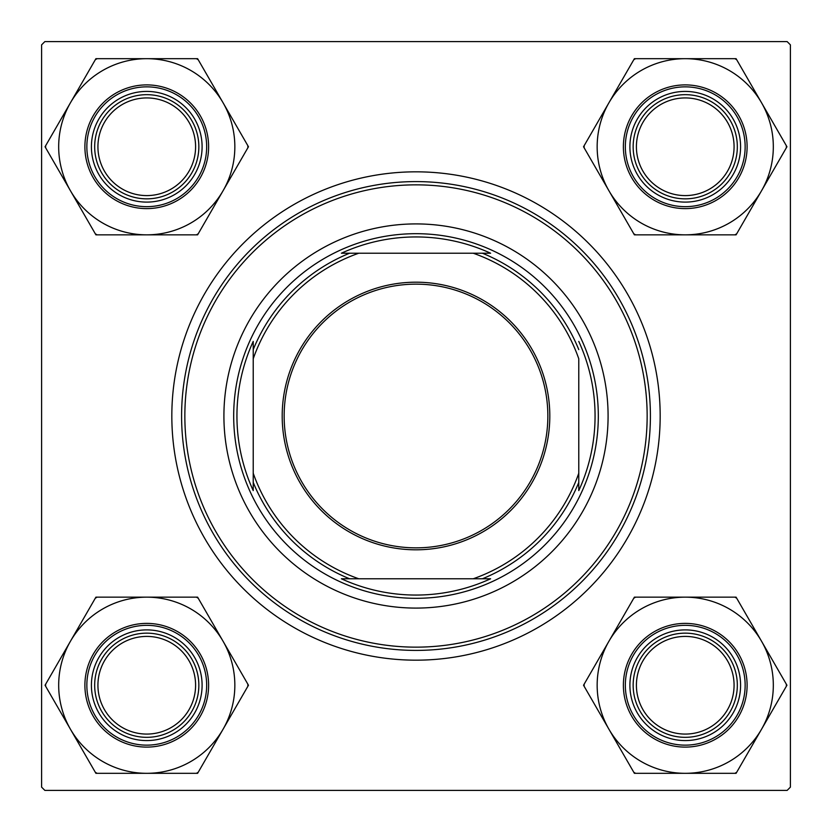 <?xml version="1.0" encoding="UTF-8"?>
<svg xmlns="http://www.w3.org/2000/svg" width="832" height="832" viewBox="0 0 832 832"><rect width="100%" height="100%" fill="white"/><g stroke="black" fill="none" stroke-linecap="round" stroke-linejoin="round"><path stroke-width="1.25" d="M171.829 416A244.171 244.171 0 0 1 416 171.829A244.171 244.171 0 0 1 660.171 416A244.171 244.171 0 0 1 416 660.171A244.171 244.171 0 0 1 171.829 416M787.145 41.6L44.855 41.6L41.6 44.855L41.6 787.145L44.855 790.4L787.145 790.4L790.4 787.145L790.4 44.855L787.145 41.6M636.407 685.246A48.838 48.838 0 0 0 685.246 734.074A48.838 48.838 0 0 0 734.074 685.246A48.838 48.838 0 0 0 685.246 636.407A48.838 48.838 0 0 0 636.407 685.246M737.329 685.246A52.094 52.094 0 0 1 685.246 737.329A52.094 52.094 0 0 1 633.152 685.246A52.094 52.094 0 0 1 685.246 633.152A52.094 52.094 0 0 1 737.329 685.246M97.926 685.246A48.838 48.838 0 0 0 146.754 734.074A48.838 48.838 0 0 0 195.593 685.246A48.838 48.838 0 0 0 146.754 636.407A48.838 48.838 0 0 0 97.926 685.246M198.848 685.246A52.094 52.094 0 0 1 146.754 737.329A52.094 52.094 0 0 1 94.671 685.246A52.094 52.094 0 0 1 146.754 633.152A52.094 52.094 0 0 1 198.848 685.246M734.074 146.754A48.838 48.838 0 0 0 685.246 97.926A48.838 48.838 0 0 0 636.407 146.754A48.838 48.838 0 0 0 685.246 195.593A48.838 48.838 0 0 0 734.074 146.754M633.152 146.754A52.094 52.094 0 0 1 685.246 94.671A52.094 52.094 0 0 1 737.329 146.754A52.094 52.094 0 0 1 685.246 198.848A52.094 52.094 0 0 1 633.152 146.754M195.593 146.754A48.838 48.838 0 0 0 146.754 97.926A48.838 48.838 0 0 0 97.926 146.754A48.838 48.838 0 0 0 146.754 195.593A48.838 48.838 0 0 0 195.593 146.754M94.671 146.754A52.094 52.094 0 0 1 146.754 94.671A52.094 52.094 0 0 1 198.848 146.754A52.094 52.094 0 0 1 146.754 198.848A52.094 52.094 0 0 1 94.671 146.754M685.246 773.323A88.078 88.078 0 0 1 608.962 729.279L634.39 773.323L736.091 773.323L786.947 685.246L736.091 597.158L634.39 597.158L583.534 685.246L608.962 729.279A88.078 88.078 0 0 1 685.246 597.158A88.078 88.078 0 0 1 761.519 729.279A88.078 88.078 0 0 1 685.246 773.323M633.776 772.273A101.098 101.098 0 0 0 635.606 773.323M657.571 733.169A55.349 55.349 0 0 1 637.312 657.571A55.349 55.349 0 0 1 712.92 637.312A55.349 55.349 0 0 1 733.169 712.92A55.349 55.349 0 0 1 657.571 733.169M711.287 640.13A52.094 52.094 0 0 0 640.13 659.194A52.094 52.094 0 0 0 659.194 730.35A52.094 52.094 0 0 0 730.35 711.287A52.094 52.094 0 0 0 711.287 640.13M716.175 631.675A61.859 61.859 0 0 1 738.816 716.175A61.859 61.859 0 0 1 654.316 738.816A61.859 61.859 0 0 1 631.675 654.316A61.859 61.859 0 0 1 716.175 631.675A61.859 61.859 0 0 0 631.675 654.316A61.859 61.859 0 0 0 654.316 738.816M736.705 598.218A101.098 101.098 0 0 0 734.874 597.158M635.606 597.158A101.098 101.098 0 0 0 633.776 598.218M584.147 684.185A101.098 101.098 0 0 0 584.147 686.296M734.874 773.323A101.098 101.098 0 0 0 736.705 772.273M786.344 686.296A101.098 101.098 0 0 0 786.344 684.185M70.481 641.202A88.078 88.078 0 0 1 146.754 597.158L95.909 597.158L45.053 685.246L95.909 773.323L197.61 773.323L248.466 685.246L197.61 597.158L146.754 597.158A88.078 88.078 0 0 1 223.038 729.279A88.078 88.078 0 0 1 70.481 729.279A88.078 88.078 0 0 1 70.481 641.202M97.126 597.158A101.098 101.098 0 0 0 96.21 597.688A101.098 101.098 0 0 0 95.295 598.218M119.08 637.312A55.349 55.349 0 0 1 194.688 657.571A55.349 55.349 0 0 1 174.429 733.169A55.349 55.349 0 0 1 98.831 712.92A55.349 55.349 0 0 1 119.08 637.312M172.806 730.35A52.094 52.094 0 0 0 191.87 659.194A52.094 52.094 0 0 0 120.713 640.13A52.094 52.094 0 0 0 101.65 711.287A52.094 52.094 0 0 0 172.806 730.35M177.684 738.816A61.859 61.859 0 0 1 93.184 716.175A61.859 61.859 0 0 1 115.825 631.675A61.859 61.859 0 0 1 200.325 654.316A61.859 61.859 0 0 1 177.684 738.816A61.859 61.859 0 0 0 200.325 654.316A61.859 61.859 0 0 0 115.825 631.675M196.394 773.323A101.098 101.098 0 0 0 198.224 772.273M247.853 686.296A101.098 101.098 0 0 0 247.853 684.185M198.224 598.218A101.098 101.098 0 0 0 196.394 597.158M45.656 684.185A101.098 101.098 0 0 0 45.656 686.296M95.295 772.273A101.098 101.098 0 0 0 97.126 773.323M761.519 190.798A88.078 88.078 0 0 1 685.246 234.842L736.091 234.842L786.947 146.754L736.091 58.677L634.39 58.677L583.534 146.754L634.39 234.842L685.246 234.842A88.078 88.078 0 0 1 608.962 102.721A88.078 88.078 0 0 1 761.519 102.721A88.078 88.078 0 0 1 761.519 190.798M734.874 234.842A101.098 101.098 0 0 0 735.79 234.312A101.098 101.098 0 0 0 736.705 233.782M712.92 194.688A55.349 55.349 0 0 1 637.312 174.429A55.349 55.349 0 0 1 657.571 98.831A55.349 55.349 0 0 1 733.169 119.08A55.349 55.349 0 0 1 712.92 194.688M659.194 101.65A52.094 52.094 0 0 0 640.13 172.806A52.094 52.094 0 0 0 711.287 191.87A52.094 52.094 0 0 0 730.35 120.713A52.094 52.094 0 0 0 659.194 101.65M654.316 93.184A61.859 61.859 0 0 1 738.816 115.825A61.859 61.859 0 0 1 716.175 200.325A61.859 61.859 0 0 1 631.675 177.684A61.859 61.859 0 0 1 654.316 93.184A61.859 61.859 0 0 0 631.675 177.684A61.859 61.859 0 0 0 716.175 200.325M635.606 58.677A101.098 101.098 0 0 0 633.776 59.727M584.147 145.704A101.098 101.098 0 0 0 584.147 147.815M633.776 233.782A101.098 101.098 0 0 0 635.606 234.842M786.344 147.815A101.098 101.098 0 0 0 786.344 145.704M736.705 59.727A101.098 101.098 0 0 0 734.874 58.677M146.754 58.677A88.078 88.078 0 0 1 223.038 102.721L197.61 58.677L95.909 58.677L45.053 146.754L95.909 234.842L197.61 234.842L248.466 146.754L223.038 102.721A88.078 88.078 0 0 1 146.754 234.842A88.078 88.078 0 0 1 70.481 102.721A88.078 88.078 0 0 1 146.754 58.677M198.224 59.727A101.098 101.098 0 0 0 196.394 58.677M174.429 98.831A55.349 55.349 0 0 1 194.688 174.429A55.349 55.349 0 0 1 119.08 194.688A55.349 55.349 0 0 1 98.831 119.08A55.349 55.349 0 0 1 174.429 98.831M120.713 191.87A52.094 52.094 0 0 0 191.87 172.806A52.094 52.094 0 0 0 172.806 101.65A52.094 52.094 0 0 0 101.65 120.713A52.094 52.094 0 0 0 120.713 191.87M115.825 200.325A61.859 61.859 0 0 1 93.184 115.825A61.859 61.859 0 0 1 177.684 93.184A61.859 61.859 0 0 1 200.325 177.684A61.859 61.859 0 0 1 115.825 200.325A61.859 61.859 0 0 0 200.325 177.684A61.859 61.859 0 0 0 177.684 93.184M95.295 233.782A101.098 101.098 0 0 0 97.126 234.842M196.394 234.842A101.098 101.098 0 0 0 198.224 233.782M247.853 147.815A101.098 101.098 0 0 0 247.853 145.704M97.126 58.677A101.098 101.098 0 0 0 95.295 59.727M45.656 145.704A101.098 101.098 0 0 0 45.656 147.815M608.088 416A192.088 192.088 0 0 0 416 223.912A192.088 192.088 0 0 0 223.912 416A192.088 192.088 0 0 0 416 608.088A192.088 192.088 0 0 0 608.088 416M184.85 416A231.15 231.15 0 0 0 416 647.15A231.15 231.15 0 0 0 647.15 416A231.15 231.15 0 0 0 416 184.85A231.15 231.15 0 0 0 184.85 416M650.406 416A234.406 234.406 0 0 1 416 650.406A234.406 234.406 0 0 1 181.594 416A234.406 234.406 0 0 1 416 181.594A234.406 234.406 0 0 1 650.406 416M416 282.194A133.806 133.806 0 0 1 549.806 416A133.806 133.806 0 0 1 416 549.806A133.806 133.806 0 0 1 282.194 416A133.806 133.806 0 0 1 416 282.194M416 547.851A131.851 131.851 0 0 0 547.851 416A131.851 131.851 0 0 0 416 284.149A131.851 131.851 0 0 0 284.149 416A131.851 131.851 0 0 0 416 547.851M490.599 253.219L473.231 253.219L490.599 253.219A179.057 179.057 0 0 0 341.401 253.219L358.769 253.219L341.401 253.219M416 598.312A182.312 182.312 0 0 1 233.688 416A182.312 182.312 0 0 1 416 233.688A182.312 182.312 0 0 1 598.312 416A182.312 182.312 0 0 1 416 598.312M341.401 578.781L358.769 578.781L341.401 578.781A179.057 179.057 0 0 0 490.599 578.781L473.231 578.781L490.599 578.781M253.219 490.599L253.219 473.231L253.219 490.599A179.057 179.057 0 0 1 253.219 341.401L253.219 473.231A172.546 172.546 0 0 0 358.769 578.781L473.231 578.781A172.546 172.546 0 0 0 578.781 473.231L578.781 358.769A172.546 172.546 0 0 0 473.231 253.219L358.769 253.219A172.546 172.546 0 0 0 253.219 358.769L253.219 341.401M578.781 490.599L578.781 473.231L578.781 490.599A179.057 179.057 0 0 0 578.781 341.401M349.596 578.781A175.802 175.802 0 0 1 253.219 482.404M482.404 253.219A175.802 175.802 0 0 1 578.781 349.596M578.781 482.404A175.802 175.802 0 0 1 482.404 578.781M253.219 349.596A175.802 175.802 0 0 1 349.596 253.219M655.294 737.121A59.904 59.904 0 0 0 737.121 715.198A59.904 59.904 0 0 0 715.198 633.36A59.904 59.904 0 0 0 633.36 655.294A59.904 59.904 0 0 0 655.294 737.121M116.802 633.36A59.904 59.904 0 0 0 94.879 715.198A59.904 59.904 0 0 0 176.706 737.121A59.904 59.904 0 0 0 198.64 655.294A59.904 59.904 0 0 0 116.802 633.36M715.198 198.64A59.904 59.904 0 0 0 737.121 116.802A59.904 59.904 0 0 0 655.294 94.879A59.904 59.904 0 0 0 633.36 176.706A59.904 59.904 0 0 0 715.198 198.64M176.706 94.879A59.904 59.904 0 0 0 94.879 116.802A59.904 59.904 0 0 0 116.802 198.64A59.904 59.904 0 0 0 198.64 176.706A59.904 59.904 0 0 0 176.706 94.879"/></g></svg>

